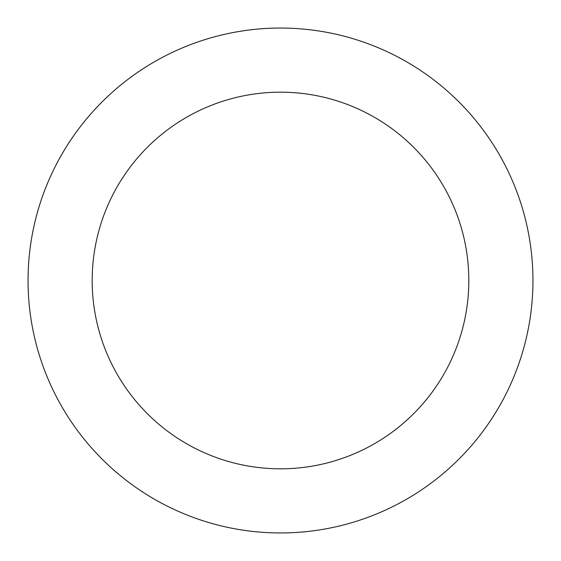 <?xml version="1.0" encoding="UTF-8"?>
<svg xmlns="http://www.w3.org/2000/svg" width="561" height="561" viewBox="0 0 561 561"><rect width="100%" height="100%" fill="white"/><g stroke="black" fill="none" stroke-linecap="round" stroke-linejoin="round"><path stroke-width="0.84" d="M280.5 468.821A188.321 188.321 0 0 0 468.821 280.5A188.321 188.321 0 0 0 280.5 92.179A188.321 188.321 0 0 0 92.179 280.5A188.321 188.321 0 0 0 280.5 468.821M280.5 532.95A252.45 252.45 0 0 0 532.95 280.5A252.45 252.45 0 0 0 280.5 28.05A252.45 252.45 0 0 0 28.05 280.5A252.45 252.45 0 0 0 280.5 532.95"/></g></svg>
